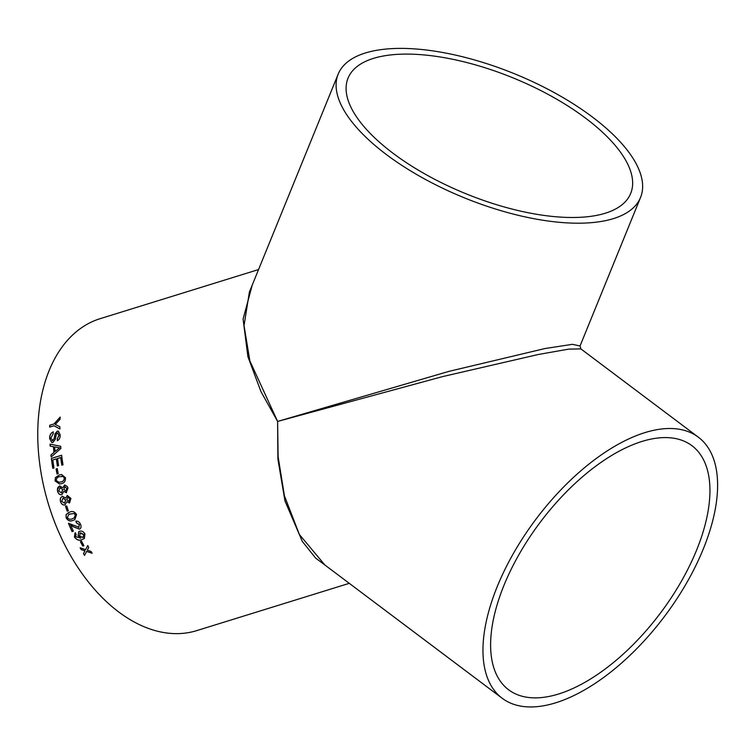 <?xml version="1.0" encoding="UTF-8"?>
<svg xmlns="http://www.w3.org/2000/svg" width="755" height="755" viewBox="0 0 755 755"><rect width="100%" height="100%" fill="white"/><g stroke="black" fill="none" stroke-linecap="round" stroke-linejoin="round"><path stroke-width="1.13" d="M66.393 492.713L63.826 491.345L61.882 494.676C59.824 495.044 58.399 493.921 57.588 491.326L57.361 489.721L59.645 486.022L62.892 487.777L64.741 485.021L67.393 486.607L67.969 488.089L66.261 492.751M331.785 570.185L315.552 558.011L302.302 541.41L284.975 500.999L277.897 459.125L277.614 421.432L260.994 391.675L247.895 356.653L243.091 319.082L252.227 285.116M258.559 269.554L100.122 318.676A163.278 104.284 72.8 0 0 45.432 493.411A163.278 104.284 72.8 0 0 196.828 630.595L349.272 583.332M61.967 494.657C59.909 495.016 58.475 493.902 57.673 491.307C57.097 488.627 57.776 486.862 59.721 486.012L60.07 485.927M59.89 428.982L54.001 425.763L49.66 427.113A163.278 104.284 72.8 0 1 49.698 425.273L54.039 423.933L60.145 417.119A163.278 104.284 72.8 0 0 60.051 419.27L55.275 424.461L59.89 426.783A163.278 104.284 72.8 0 0 59.89 428.982M53.218 433.757L50.821 438.136L52.746 440.618L54.058 438.768L55.049 433.785L57.229 431.152L58.409 431.143L60.145 434.88C60.306 437.702 59.371 439.665 57.352 440.76A163.278 104.284 72.8 0 1 57.248 438.882L58.965 435.324L57.352 432.983L56.465 433.738L55.275 439.401L52.916 442.487L51.793 442.524L49.641 438.579C49.519 435.276 50.708 433.049 53.19 431.888A163.278 104.284 72.8 0 0 53.218 433.757M52.133 440.646L54.152 438.797L55.134 433.814L57.314 431.18L58.456 431.162M58.003 432.983L57.352 432.983M53.445 446.686A163.278 104.284 72.8 0 0 53.964 452.434L50.962 454.954A163.278 104.284 72.8 0 0 51.198 456.973L60.891 448.432A163.278 104.284 72.8 0 1 60.693 446.29L50.047 444.129A163.278 104.284 72.8 0 0 50.179 446.139L53.539 446.705A163.146 104.199 72.8 0 0 54.049 452.453L53.964 452.434M52.793 459.965A163.278 104.284 72.8 0 0 53.983 467.977L52.803 468.345A163.278 104.284 72.8 0 1 51.368 458.427L61.627 455.246A163.278 104.284 72.8 0 0 63.005 464.816L61.816 465.184A163.278 104.284 72.8 0 1 60.683 457.521L57.531 458.502A163.278 104.284 72.8 0 0 58.579 465.637L57.399 466.005A163.278 104.284 72.8 0 1 56.351 458.87L52.793 459.965M57.276 468.6A163.278 104.284 72.8 0 0 58.201 473.659L57.012 474.027A163.278 104.284 72.8 0 1 56.096 468.968L57.276 468.6L56.096 468.968M65.468 477.698C65.609 481.199 64.213 483.181 61.259 483.653L59.607 484.04L55.077 480.926L55.426 477.585L59.362 474.961L61.58 474.517L65.468 477.698M65.166 504.887L65.1 504.916C63.033 505.284 61.542 504.189 60.617 501.622C59.928 498.97 60.551 497.215 62.495 496.365L65.77 498.121L67.27 495.44L70.923 498.404L69.517 502.981L66.855 501.641L65.015 504.944C62.948 505.312 61.457 504.217 60.542 501.641C59.853 498.989 60.475 497.234 62.41 496.384L62.646 496.318M66.685 505.925A163.278 104.284 72.8 0 0 68.384 510.824L67.204 511.192A163.278 104.284 72.8 0 1 65.506 506.284L66.685 505.925M76.548 514.636L74.773 519.676L72.98 520.393C70.262 521.686 67.988 520.837 66.157 517.864L66.044 514.646L69.781 512.069C72.508 510.795 74.754 511.645 76.548 514.636M79.058 527.32L68.46 523.281A163.278 104.284 72.8 0 0 72.055 531.586L72.121 531.539A163.146 104.199 72.8 0 1 68.545 523.253M78.671 527.509L79.313 524.687L76.444 522.847L75.896 521.167C77.916 520.903 79.454 521.96 80.511 524.357C81.493 526.716 81.125 528.302 79.407 529.123L73.641 526.924L70.649 524.98A163.278 104.284 72.8 0 0 73.367 531.18L72.055 531.586M80.049 528.821L79.407 529.123L73.716 526.877L70.649 524.98M76.123 534.417L75.66 536.701L80.813 538.183L78.086 535.786L78.746 531.699L79.719 531.227C81.823 530.69 83.56 531.614 84.928 533.983L84.4 538.485L82.05 539.617C79.181 540.92 76.642 540.042 74.434 536.994L74.971 533.011L75.443 532.737L76.095 534.446M81.559 541.212A163.278 104.284 72.8 0 0 83.937 545.686L82.748 546.054A163.278 104.284 72.8 0 1 80.379 541.58L81.559 541.212M84.702 551.301L84.928 550.857L81.153 549.583A163.278 104.284 72.8 0 1 80.143 547.762L85.579 549.631L87.722 545.582A163.278 104.284 72.8 0 0 88.731 547.403L87.269 550.197L91.062 551.461A163.278 104.284 72.8 0 0 92.11 553.236L86.617 551.424L84.532 555.416A163.278 104.284 72.8 0 1 83.475 553.641L84.928 550.857M544.081 705.68A163.278 80.587 -53.1 0 1 502.169 698.262A163.278 80.587 -53.1 0 1 535.861 519.327A163.278 80.587 -53.1 0 1 698.384 437.22A163.278 80.587 -53.1 0 1 686.588 583.02A163.278 80.587 -53.1 0 1 544.081 705.68M698.384 437.22L580.869 348.895L568.798 349.121L538.494 354.454L442.505 376.622L277.614 421.432L278.104 456.633L284.409 495.742L299.357 534.483L324.858 564.985L502.169 698.262M338.155 74.179L249.395 292.053L244.025 325.565L249.867 360.928L277.614 421.432L448.914 371.375L545.082 348.517L572.375 344.337L580.057 345.95L640.58 197.376A163.278 66.902 22.2 0 0 556.218 93.705A163.278 66.902 22.2 0 0 375.848 50.453A163.278 66.902 22.2 0 0 338.155 74.179A163.278 66.902 22.2 0 0 464.127 197.734A163.278 66.902 22.2 0 0 640.58 197.376M547.752 696.686A152.623 75.33 -53.1 0 1 508.568 689.749A152.623 75.33 -53.1 0 1 540.061 522.479A152.623 75.33 -53.1 0 1 691.986 445.743A152.623 75.33 -53.1 0 1 680.953 582.02A152.623 75.33 -53.1 0 1 547.752 696.686M383.257 56.021A152.623 62.533 22.2 0 0 348.017 78.199A152.623 62.533 22.2 0 0 465.778 193.695A152.623 62.533 22.2 0 0 630.718 193.355A152.623 62.533 22.2 0 0 551.858 96.442A152.623 62.533 22.2 0 0 383.257 56.021M84.768 551.235L83.475 553.641M83.541 553.575A163.146 104.199 72.8 0 0 84.579 555.321M92.176 553.16L86.617 551.424M87.788 545.525L85.579 549.631M80.266 547.8A163.146 104.199 72.8 0 0 81.219 549.517L81.153 549.583M84.994 550.801L81.219 549.517M80.464 541.552A163.146 104.199 72.8 0 0 82.814 545.997L82.748 546.054M83.918 545.657L82.814 545.997M80.813 538.183L78.161 535.729L78.784 531.68M84.428 538.457L82.116 539.561C79.256 540.854 76.717 539.985 74.509 536.937L75.009 532.992M83.616 537.145L82.805 537.569L83.871 534.597L79.832 533.124M82.871 537.513L83.937 534.54L80.464 532.794L79.87 533.096M80.464 532.794L79.511 535.899L82.805 537.569M78.737 527.462L79.388 524.64L76.519 522.8L75.962 521.12M80.087 528.793L79.483 529.076M73.358 531.152L72.121 531.539M74.82 519.648L73.056 520.355C70.338 521.639 68.063 520.799 66.232 517.826L66.119 514.608L68.582 512.513M74.132 518.015L75.434 514.948L74.066 513.438L68.96 514.287M67.337 517.496C68.771 519.365 70.432 519.78 72.32 518.742L74.094 518.034L75.358 514.985L73.99 513.476L68.913 514.306L67.337 517.496M65.591 506.265A163.146 104.199 72.8 0 0 67.28 511.154L67.204 511.192M68.384 510.814L67.28 511.154M67.214 495.459L65.77 498.121M69.498 502.99L66.855 501.641M68.922 501.292L69.828 498.762L67.714 497.177L66.855 499.706L68.922 501.292L69.743 498.791L67.714 497.177M64.486 503.236L65.742 499.989L63.024 498.064L61.731 501.292L64.486 503.236L65.657 500.018L63.024 498.064M66.468 492.694L63.826 491.345M62.892 487.777L64.505 485.087M65.817 491.014L66.874 488.457L64.93 486.824M66.874 488.457L65.062 486.796M61.504 492.93L62.788 489.684L60.183 487.73M62.788 489.684L60.391 487.683M60.098 487.749L58.777 490.976L61.419 492.949L62.712 489.702M65.959 490.986L66.799 488.476M64.845 486.833L63.901 489.391L65.883 491.005M59.645 484.03L55.162 480.916L55.511 477.575L59.447 474.961L61.58 474.517M63.278 476.452L59.721 476.698C57.578 476.915 56.427 478.198 56.266 480.558L59.013 482.341L60.947 481.907C63.09 481.69 64.222 480.406 64.364 478.038L63.278 476.452L61.825 476.263M60.947 481.907L60.862 481.916C63.005 481.709 64.137 480.416 64.279 478.047L63.193 476.462M59.098 482.332L60.862 481.916M56.181 468.968A163.146 104.199 72.8 0 0 57.097 473.998M57.474 465.977A163.146 104.199 72.8 0 1 56.436 458.87L56.351 458.87M61.901 465.155A163.146 104.199 72.8 0 1 60.778 457.53L60.683 457.521M61.636 455.274L51.368 458.427M51.453 458.436A163.146 104.199 72.8 0 0 52.888 468.317M54.049 452.453L50.962 454.954M51.057 454.963A163.146 104.199 72.8 0 0 51.274 456.907M59.267 445.997L50.047 444.129M50.132 444.157A163.146 104.199 72.8 0 0 50.264 446.158M58.531 447.63L54.671 446.894A163.278 104.284 72.8 0 0 55.087 451.49L59.607 447.724L58.484 447.621M55.087 451.49L59.607 447.724M52.18 440.665L52.831 440.646M57.248 438.882L57.342 438.9A163.146 104.199 72.8 0 0 57.437 440.731M57.342 438.9L59.06 435.342L57.446 433.011M51.84 442.534L49.736 438.608C49.613 435.305 50.793 433.077 53.284 431.917M59.985 429.01L54.001 425.763M49.698 425.273L54.039 423.933M54.133 423.97L60.23 417.156M49.783 425.31A163.146 104.199 72.8 0 0 49.745 427.085M580.057 345.95L580.869 348.895"/></g></svg>
